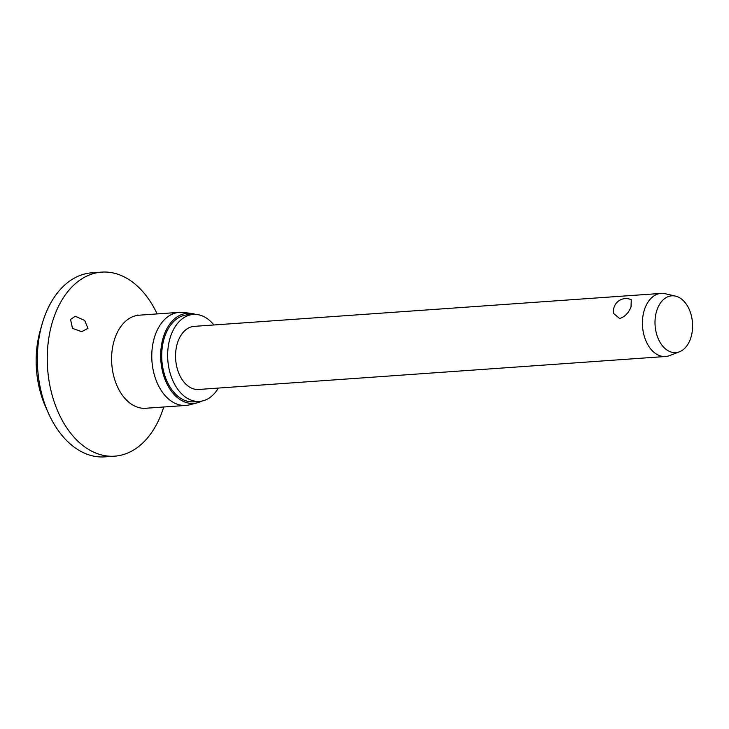 <?xml version="1.0" encoding="UTF-8"?>
<svg xmlns="http://www.w3.org/2000/svg" width="729" height="729" viewBox="0 0 729 729"><rect width="100%" height="100%" fill="white"/><g stroke="black" fill="none" stroke-linecap="round" stroke-linejoin="round"><path stroke-width="1.09" d="M163.724 407.001A92.255 60.735 -94 0 1 158.876 419.758A92.255 60.735 -94 0 1 114.663 456.172L104.776 456.873A92.255 60.735 -94 0 1 48.442 413.206L45.663 407.001A79.078 52.06 -94 0 1 40.259 330.51L42.136 323.977A92.255 60.735 -94 0 1 47.567 309.242A92.255 60.735 -94 0 1 91.772 272.828L101.668 272.127A92.255 60.735 -94 0 1 157.145 313.926M48.442 413.206A92.255 60.735 -94 0 1 42.136 323.977M114.663 456.172A92.255 60.735 -94 0 1 56.069 407.064A92.255 60.735 -94 0 1 57.463 308.54A92.255 60.735 -94 0 1 101.668 272.127M70.531 319.457L75.251 316.268L84.682 320.423L87.945 328.369L81.712 331.668L72.535 328.387L70.531 319.457M201.632 401.132A45.171 29.734 -94 0 1 197.304 402.8L189.613 404.814A46.656 30.718 -94 0 1 185.868 405.433A46.656 30.718 -94 0 1 156.234 380.602A46.656 30.718 -94 0 1 156.935 330.775A46.656 30.718 -94 0 1 179.298 312.358A46.656 30.718 -94 0 1 183.088 312.449L190.989 313.361A45.171 29.734 -94 0 1 195.509 314.409M197.304 402.8A45.171 29.734 -94 0 1 165.984 381.768A45.171 29.734 -94 0 1 165.674 331.112A45.171 29.734 -94 0 1 190.989 313.361M218.363 388.074A43.594 28.695 -94 0 1 199.509 401.397A43.594 28.695 -94 0 1 171.816 378.196A43.594 28.695 -94 0 1 172.481 331.64A43.594 28.695 -94 0 1 193.367 314.436A43.594 28.695 -94 0 1 213.907 324.979M199.509 401.397L193.568 401.816A43.594 28.695 -94 0 1 165.884 378.615A43.594 28.695 -94 0 1 166.54 332.059A43.594 28.695 -94 0 1 187.426 314.855L193.367 314.436M679.464 351.788L669.605 355.588A31.629 20.822 -94 0 1 665.531 356.499A31.629 20.822 -94 0 1 645.438 339.668A31.629 20.822 -94 0 1 645.921 305.888A31.629 20.822 -94 0 1 661.075 293.404A31.629 20.822 -94 0 1 665.24 293.732L675.537 296.12A28.467 18.744 -94 0 1 689.443 341.372A28.467 18.744 -94 0 1 679.464 351.788A28.467 18.744 -94 0 1 658.77 339.887A28.467 18.744 -94 0 1 658.15 307.055A28.467 18.744 -94 0 1 675.537 296.12M665.531 356.499L198.662 389.468A31.629 20.822 -94 0 1 178.569 372.628A31.629 20.822 -94 0 1 179.052 338.848A31.629 20.822 -94 0 1 194.206 326.364L661.075 293.404M631.268 299.719L631.032 306.936C628.48 313.115 624.689 316.978 619.65 318.527L613.709 313.552A12.548 12.548 0 0 1 631.268 299.719M185.868 405.433L145.691 408.267A46.656 30.718 -94 0 1 116.057 383.436A46.656 30.718 -94 0 1 116.768 333.609A46.656 30.718 -94 0 1 139.121 315.192L179.298 312.358M137.635 315.074L139.121 315.192M145.691 408.267L144.242 408.595"/></g></svg>
